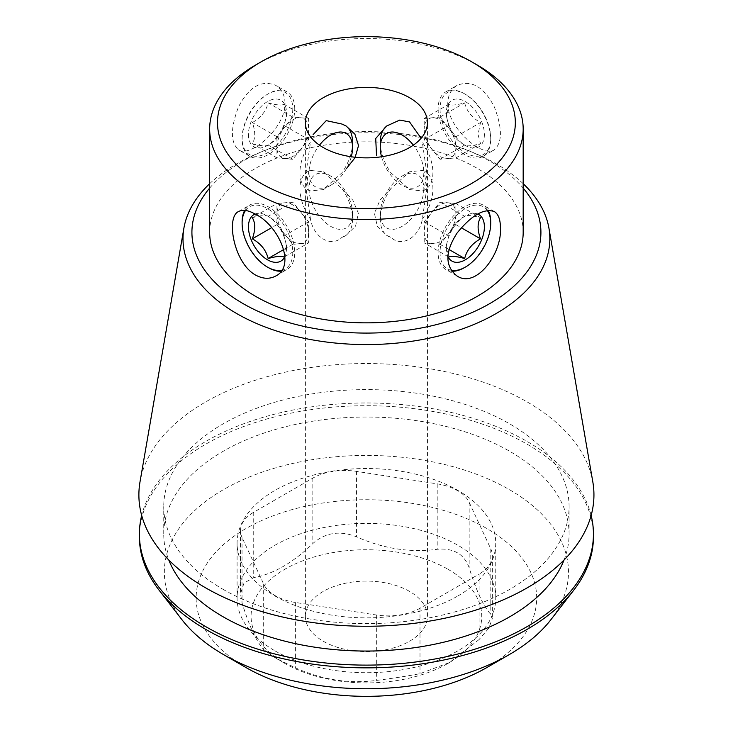 <?xml version="1.0" encoding="UTF-8"?>
<svg xmlns="http://www.w3.org/2000/svg" width="733" height="733" viewBox="0 0 733 733"><rect width="100%" height="100%" fill="white"/><g stroke="black" fill="none" stroke-linecap="round" stroke-linejoin="round"><path stroke-width="0.55" stroke-dasharray="3.67 2.75" d="M380.271 142.303A37.218 21.486 60 0 0 390.826 172.731L409.564 189.6L422.345 190.928L423.958 190.452L426.918 173.822L422.345 142.257A37.218 21.486 60 0 1 425.195 189.719A37.218 21.486 60 0 1 422.345 190.928M409.564 591.412A61.022 35.23 0 0 0 343.062 583.78A61.022 35.23 0 0 0 305.386 616.325A61.022 35.23 0 0 0 366.418 651.564A61.022 35.23 0 0 0 427.44 616.325A61.022 35.23 0 0 0 409.564 591.412M310.48 190.928A37.218 21.486 -60 0 1 307.64 189.719A37.218 21.486 -60 0 1 310.48 142.257L305.918 173.748L308.877 190.443L310.48 190.928L323.262 189.6L342.009 172.731A37.218 21.486 -60 0 0 352.555 142.303M422.345 170.45L423.958 170.926L426.908 187.63L422.345 219.112C419.12 237.675 401.675 247.754 390.826 237.309L386.731 235.394L377.303 226.158L374.435 213.385L379.932 200.265L390.826 188.647L409.564 171.769L422.345 170.45A37.218 21.486 120 0 1 425.195 171.65L423.949 170.936M310.48 219.112L305.918 187.547L308.877 170.926L310.48 170.45L323.262 171.769L342.009 188.647L352.866 200.219L358.382 213.303L355.569 226.103L346.095 235.394L342.009 237.309C331.188 247.772 313.742 237.694 310.48 219.112A37.218 21.486 -120 0 1 299.925 188.683A37.218 21.486 -120 0 1 307.64 171.65L308.877 170.936M447.781 103.326C447.359 128.266 483.074 158.163 494.299 149.825C502.435 142.55 502.444 128.238 494.308 106.881C483.899 86.796 471.493 79.622 457.08 85.367C451.161 89.023 448.055 95.006 447.781 103.326M438.096 108.915A37.218 21.486 -120 0 0 454.341 146.371A37.218 21.486 -120 0 0 483.01 156.34A37.218 21.486 -120 0 0 490.725 139.307A37.218 21.486 -120 0 0 464.41 93.723A37.218 21.486 -120 0 0 445.801 91.882A37.218 21.486 -120 0 0 438.096 108.915M387.565 125.517A37.218 21.486 60 0 1 387.977 125.261A37.218 21.486 60 0 1 390.826 124.06M342.009 237.309A37.218 21.486 -120 0 0 344.849 236.108A37.218 21.486 -120 0 0 352.555 219.066A37.218 21.486 -120 0 0 342.009 188.647M310.48 170.45A37.218 21.486 -120 0 0 307.64 171.65M268.425 267.646A37.218 21.486 60 0 1 242.11 222.072M244.712 210.389A37.218 21.486 60 0 1 249.816 205.029A37.218 21.486 60 0 1 278.494 215.007A37.218 21.486 60 0 1 294.739 252.454A37.218 21.486 60 0 1 287.024 269.487A37.218 21.486 60 0 1 281.014 271.21M490.725 222.072A37.218 21.486 -60 0 1 464.41 267.646M451.821 271.21A37.218 21.486 -60 0 1 445.801 269.487A37.218 21.486 -60 0 1 445.801 226.515A37.218 21.486 -60 0 1 483.01 205.029A37.218 21.486 -60 0 1 488.114 210.38M422.345 219.112A37.218 21.486 120 0 0 425.195 171.65M390.826 188.647A37.218 21.486 120 0 0 380.271 219.066A37.218 21.486 120 0 0 387.977 236.108A37.218 21.486 120 0 0 390.826 237.309M342.009 124.06A37.218 21.486 -60 0 1 344.849 125.261A37.218 21.486 -60 0 1 345.289 125.526M294.739 108.915A37.218 21.486 120 0 0 287.024 91.882A37.218 21.486 120 0 0 268.425 93.723A37.218 21.486 120 0 0 242.11 139.307A37.218 21.486 120 0 0 249.816 156.34A37.218 21.486 120 0 0 278.494 146.371A37.218 21.486 120 0 0 294.739 108.915M285.055 103.326C284.771 95.006 281.674 89.014 275.745 85.367C261.36 79.622 248.954 86.778 238.537 106.853C230.382 128.22 230.382 142.541 238.537 149.825C249.724 158.172 285.467 128.266 285.055 103.326M479.098 639.552L449.549 662.495L420 673.673C407.475 676.073 392.925 678.327 376.35 680.426C349.384 684.026 322.474 679.857 295.619 667.937L275.361 657.922L263.669 649.493C256.44 641.687 249.229 626.147 242.037 602.883L240.516 593.703L243.997 583.028L253.728 577.677C273.4 574.076 293.099 562.706 312.826 543.556C325.351 532.525 339.901 530.271 356.476 536.803C383.451 548.742 410.361 552.911 437.207 549.292C453.553 547.881 464.2 554.029 469.166 567.745C476.386 591.082 483.597 606.612 490.798 614.355L492.31 618.679L488.838 628.117L479.098 639.552L479.098 574.122L420 608.243A45.189 26.095 180 0 1 376.35 614.996L295.619 602.508A45.189 26.095 180 0 1 263.669 584.064L242.037 537.454A45.189 26.095 180 0 1 240.497 530.701A45.189 26.095 180 0 1 253.728 512.248L312.826 478.127A45.189 26.095 180 0 1 356.476 471.374L437.207 483.862A45.189 26.095 180 0 1 469.166 502.316L490.798 548.925A45.189 26.095 180 0 1 492.338 555.678A45.189 26.095 180 0 1 479.098 574.122M486.822 667.552A170.276 98.304 0 0 0 486.813 528.53A170.276 98.304 0 0 0 246.013 528.53A170.276 98.304 0 0 0 246.013 667.552M274.967 650.84A129.329 74.665 0 0 0 457.859 650.84A129.329 74.665 0 0 0 495.746 598.046A129.329 74.665 0 0 0 366.418 523.38A129.329 74.665 0 0 0 237.089 598.046A129.329 74.665 0 0 0 274.967 650.84M209.656 188.088A174.5 100.742 180 0 1 264.915 150.393A174.5 100.742 180 0 1 467.911 150.393A174.5 100.742 180 0 1 489.8 161.104A174.5 100.742 180 0 1 523.179 188.088M523.179 232.343A156.761 90.507 0 0 0 366.418 141.836A156.761 90.507 0 0 0 209.656 232.343M255.57 65.035A156.761 90.507 180 0 1 477.265 65.035M181.958 619.715A202.07 116.657 180 0 1 251.822 475.992A202.07 116.657 180 0 1 509.298 489.589A202.07 116.657 180 0 1 550.877 619.715M593.437 536.785A227.028 131.07 0 0 0 366.418 405.716A227.028 131.07 0 0 0 139.389 536.785M591.137 515.446A227.028 131.07 0 0 0 366.418 402.976A227.028 131.07 0 0 0 141.689 515.446M564.034 560.003A202.674 117.014 0 0 0 569.083 534.045A202.674 117.014 0 0 0 366.418 417.031A202.674 117.014 0 0 0 163.743 534.045A202.674 117.014 0 0 0 168.792 560.003M223.107 589.359A202.674 117.014 0 0 0 443.969 614.721A202.674 117.014 0 0 0 569.083 506.622A202.674 117.014 0 0 0 366.418 389.608A202.674 117.014 0 0 0 163.743 506.622A202.674 117.014 0 0 0 223.107 589.359M592.814 481.847A227.523 131.363 0 0 0 366.418 363.541A227.523 131.363 0 0 0 140.012 481.847M523.179 183.69A183.424 105.9 0 0 0 496.113 163.798A183.424 105.9 0 0 0 473.106 152.537A183.424 105.9 0 0 0 259.72 152.537A183.424 105.9 0 0 0 209.656 183.69M457.859 595.984A129.329 74.665 0 0 0 495.746 543.19A129.329 74.665 0 0 0 366.418 468.524A129.329 74.665 0 0 0 237.089 543.19A129.329 74.665 0 0 0 316.922 612.174A129.329 74.665 0 0 0 457.859 595.984M447.964 569.248A115.328 66.584 180 0 1 447.964 663.411A115.328 66.584 180 0 1 284.862 663.411A115.328 66.584 180 0 1 271.439 654.111A115.328 66.584 180 0 1 292.614 565.161A115.328 66.584 180 0 1 447.964 569.248M351.281 156.761A30.795 17.775 -60 0 1 330.785 185.257A30.795 17.775 -60 0 1 309.821 178.999A30.795 17.775 -60 0 1 319.487 145.152M292.779 108.915A35.835 20.689 -60 0 1 267.444 152.803A35.835 20.689 -60 0 1 242.11 138.171A35.835 20.689 -60 0 1 267.444 94.291A35.835 20.689 -60 0 1 292.779 108.915M248.441 134.515A26.874 15.512 120 0 0 262.524 147.58A26.874 15.512 120 0 0 283.9 125.013A26.874 15.512 120 0 0 286.447 112.57A26.874 15.512 120 0 0 267.444 101.603A26.874 15.512 120 0 0 248.441 134.515M283.992 125.37C281.939 133.736 276.662 140.305 268.159 145.07C266.106 146.444 260.829 145.977 252.326 143.659C255.515 138.473 255.515 131.427 252.326 122.548C260.765 117.866 266.042 111.297 268.159 102.849C276.598 105.158 281.875 105.625 283.992 104.26L286.447 116.235L283.992 125.37L308.611 139.591L300.695 149.44A22.393 12.928 120 0 0 308.611 129.026A22.393 12.928 120 0 0 300.695 117.766A22.393 12.928 120 0 0 284.862 126.91A22.393 12.928 120 0 0 276.946 147.315A22.393 12.928 120 0 0 284.862 158.575A22.393 12.928 120 0 0 300.695 149.44L292.779 159.29L276.946 157.87L276.946 136.759L284.862 126.91L292.779 117.06L308.611 118.471L308.611 139.591M276.946 157.87L252.326 143.659M276.946 136.759L252.326 122.548M292.779 117.06L268.159 102.849M308.611 118.471L283.992 104.26M292.779 159.29L268.159 145.07M423.821 188.683A30.795 17.775 -60 0 1 411.79 218.104A30.795 17.775 -60 0 1 389.003 228.916A30.795 17.775 -60 0 1 380.271 213.825A30.795 17.775 -60 0 1 402.041 176.112A30.795 17.775 -60 0 1 423.821 188.683M451.161 270.248A35.835 20.689 -60 0 1 448.101 226.405A35.835 20.689 -60 0 1 487.289 210.481M477.742 214.027A26.874 15.512 120 0 0 457.438 222.484A26.874 15.512 120 0 0 446.379 248.799A26.874 15.512 120 0 0 447.836 256.367M455.88 203.499L440.047 202.088L424.215 221.787L424.215 242.898L440.047 244.309L455.88 224.61L455.88 214.054A22.393 12.928 -60 0 1 447.964 234.459A22.393 12.928 -60 0 1 432.131 243.603A22.393 12.928 -60 0 1 424.215 232.343A22.393 12.928 -60 0 1 432.131 211.938A22.393 12.928 -60 0 1 447.964 202.794A22.393 12.928 -60 0 1 455.88 214.054L455.88 203.499L480.5 217.71C472.07 215.401 466.793 214.934 464.667 216.299C456.228 220.981 450.951 227.542 448.834 235.999L446.379 245.143L446.379 248.799M446.379 245.143L448.834 257.109L424.215 242.898M440.047 202.088L464.667 216.299M424.215 221.787L448.834 235.999M440.047 244.309L449.017 249.486M455.88 224.61L461.277 227.725M309.014 188.683A30.795 17.775 -120 0 0 330.785 226.396A30.795 17.775 -120 0 0 352.555 213.825A30.795 17.775 -120 0 0 330.785 176.112A30.795 17.775 -120 0 0 309.014 188.683M281.674 270.248A35.835 20.689 -120 0 0 292.779 252.454A35.835 20.689 -120 0 0 274.032 213.385A35.835 20.689 -120 0 0 245.537 210.481M255.084 214.027A26.874 15.512 60 0 1 275.388 222.484A26.874 15.512 60 0 1 286.447 248.799A26.874 15.512 60 0 1 285 256.367M308.611 221.787L283.992 235.999L286.447 245.143L283.992 257.109L308.611 242.898L308.611 232.343A22.393 12.928 60 0 1 300.695 243.603A22.393 12.928 60 0 1 284.862 234.459A22.393 12.928 60 0 1 276.946 214.054A22.393 12.928 60 0 1 284.862 202.794A22.393 12.928 60 0 1 300.695 211.938A22.393 12.928 60 0 1 308.611 232.343L308.611 221.787L292.779 202.088L276.946 203.499L276.946 224.61L284.862 234.459L292.779 244.309L308.611 242.898M283.992 235.999C281.939 227.633 276.662 221.064 268.159 216.299C266.106 214.925 260.829 215.392 252.326 217.71L276.946 203.499M292.779 202.088L268.159 216.299M276.946 224.61L271.549 227.725M292.779 244.309L283.808 249.495M381.545 156.761A30.795 17.775 -120 0 0 415.089 187.776A30.795 17.775 -120 0 0 413.348 145.152M440.047 108.915A35.835 20.689 -120 0 0 465.382 152.803A35.835 20.689 -120 0 0 490.725 138.171A35.835 20.689 -120 0 0 465.382 94.291A35.835 20.689 -120 0 0 440.047 108.915M484.385 134.515A26.874 15.512 60 0 1 465.382 145.491A26.874 15.512 60 0 1 446.379 112.57A26.874 15.512 60 0 1 465.382 101.603A26.874 15.512 60 0 1 484.385 134.515M424.215 118.471L440.047 117.06L455.88 136.759L455.88 157.87L440.047 159.29L424.215 139.591L424.215 129.026A22.393 12.928 -120 0 0 432.131 149.44A22.393 12.928 -120 0 0 440.047 156.459A22.393 12.928 -120 0 0 447.964 158.575A22.393 12.928 -120 0 0 455.88 147.315A22.393 12.928 -120 0 0 447.964 126.91A22.393 12.928 -120 0 0 432.131 117.766A22.393 12.928 -120 0 0 424.215 129.026L424.215 118.471L448.834 104.26C450.887 105.634 456.164 105.158 464.667 102.849C466.719 111.214 471.997 117.775 480.5 122.548L478.053 134.515L480.5 143.659C472.07 145.968 466.793 146.444 464.667 145.07C456.228 140.388 450.951 133.827 448.834 125.37L446.379 116.235L446.379 112.57M448.834 104.26L446.379 116.235M440.047 117.06L464.667 102.849M455.88 136.759L480.5 122.548M455.88 157.87L480.5 143.659M440.047 159.29L464.667 145.07M424.215 139.591L448.834 125.37M420 608.243L420 673.673M376.35 614.996L376.35 680.426M295.619 602.508L295.619 667.937M263.669 584.064L263.669 649.493M242.037 537.454L242.037 602.883M253.728 512.248L253.728 577.677M312.826 478.127L312.826 543.556M356.476 471.374L356.476 536.803M437.207 483.862L437.207 549.292M469.166 502.316L469.166 567.745M490.798 548.925L490.798 614.355M427.44 616.325L427.44 122.631M305.386 616.325L305.386 122.631M483.01 156.34L494.299 149.825M445.801 91.882L457.08 85.367M387.308 125.655L387.977 125.261M423.949 190.443L425.195 189.719M344.849 236.108L346.095 235.385M275.745 276.002L287.024 269.487M238.537 211.544L249.816 205.029M494.299 211.544L483.01 205.029M457.08 276.002L445.801 269.487M387.977 236.108L386.74 235.385M308.877 190.443L307.64 189.719M345.591 125.691L344.849 125.261M287.024 91.882L275.745 85.367M249.816 156.34L238.537 149.825M240.497 530.701L240.497 593.703M492.338 555.678L492.338 618.679M569.083 534.045L569.083 506.622M163.743 534.045L163.743 506.622M237.089 543.19L237.089 598.046M495.746 543.19L495.746 598.046M447.964 663.411L449.549 662.495M284.862 663.411L275.361 657.922M264.915 150.393L259.72 152.537M467.911 150.393L473.106 152.537M330.785 185.257L323.262 189.6M242.11 138.171L242.11 139.307M267.444 94.291L268.425 93.723M286.447 116.235L286.447 112.57M380.271 213.825L380.271 219.066M402.041 176.112L409.564 171.769M330.785 176.112L323.262 171.769M352.555 213.825L352.555 219.066M286.447 245.143L286.447 248.799M465.382 94.291L464.41 93.723M490.725 138.171L490.725 139.307"/><path stroke-width="1.1" d="M409.564 97.718A61.022 35.23 180 0 1 427.44 122.631A61.022 35.23 180 0 1 366.418 157.861A61.022 35.23 180 0 1 305.386 122.631A61.022 35.23 180 0 1 343.062 90.077A61.022 35.23 180 0 1 409.564 97.718M421.118 138.253L409.564 121.944L399.76 120.065L386.731 125.975L375.717 138.482L376.505 155.185M346.352 168.709L355.065 157.668L358.529 145.555L354.9 134.185L346.095 125.975L342.009 124.06L326.24 120.624L313.119 134.615M413.348 145.152A30.795 17.775 -120 0 0 391.367 132.041A30.795 17.775 -120 0 0 380.271 147.544L380.271 142.303A37.218 21.486 60 0 1 387.565 125.517M245.537 210.481A35.835 20.689 -120 0 0 242.11 223.198A35.835 20.689 -120 0 0 267.444 267.078L268.425 267.646A37.218 21.486 60 0 0 281.014 271.21M242.11 223.198L242.11 222.072A37.218 21.486 60 0 1 244.712 210.389M255.57 275.067C233.708 262.982 225.755 217.069 238.537 211.544C242.806 209.299 248.487 210.215 255.57 214.293C278.76 225.544 296.471 265.951 275.745 276.002C269.634 279.3 262.9 278.989 255.57 275.067M500.41 227.661C502.279 253.444 476.138 288.857 457.08 276.002C444.885 266.391 444.885 252.079 457.062 233.057C471.475 215.282 483.89 208.117 494.299 211.544C498.367 214.128 500.401 219.497 500.41 227.661M487.289 210.481A35.835 20.689 -60 0 1 490.725 223.198A35.835 20.689 -60 0 1 465.382 267.078L464.41 267.646A37.218 21.486 -60 0 1 451.821 271.21M488.114 210.38A37.218 21.486 -60 0 1 490.725 222.072L490.725 223.198M345.289 125.526A37.218 21.486 -60 0 1 352.555 142.303L352.555 147.544A30.795 17.775 -60 0 1 351.281 156.761M246.013 667.552L223.528 654.578L246.013 667.552A170.276 98.304 0 0 0 486.822 667.552L509.298 654.578A202.07 116.657 180 0 1 223.528 654.578L223.528 654.578A202.07 116.657 180 0 1 181.958 619.715L159.171 590.294A227.028 131.07 0 0 0 205.881 629.473A227.028 131.07 0 0 0 573.655 590.294A227.028 131.07 0 0 0 593.437 536.785L593.437 534.045A227.028 131.07 0 0 0 591.137 515.446M523.179 188.088A174.5 100.742 180 0 1 366.418 333.084A174.5 100.742 180 0 1 209.656 188.088M209.656 129.026L209.656 232.343A156.761 90.507 0 0 0 255.57 296.334A156.761 90.507 0 0 0 426.404 315.96A156.761 90.507 0 0 0 523.179 232.343L523.179 129.026A156.761 90.507 180 0 1 426.404 212.643A156.761 90.507 180 0 1 255.57 193.026A156.761 90.507 180 0 1 209.656 129.026A156.761 90.507 180 0 1 255.57 65.035L261.104 61.838A148.927 85.981 180 0 1 471.722 61.829A148.927 85.981 180 0 1 471.722 61.838A148.927 85.981 180 0 1 471.722 183.424A148.927 85.981 180 0 1 261.113 183.424A148.927 85.981 180 0 1 261.104 61.838M477.265 65.035L471.722 61.838L477.265 65.035A156.761 90.507 180 0 1 523.179 129.026M141.689 515.446A227.028 131.07 0 0 0 139.389 534.045L139.389 536.785A227.028 131.07 0 0 0 159.171 590.294M573.655 590.294L550.877 619.715A202.07 116.657 180 0 1 509.298 654.578M139.389 534.045A227.028 131.07 0 0 0 205.881 626.724A227.028 131.07 0 0 0 453.296 655.137A227.028 131.07 0 0 0 593.437 534.045M168.792 560.003A202.674 117.014 0 0 0 223.107 616.783A202.674 117.014 0 0 0 422.593 646.469A202.674 117.014 0 0 0 564.034 560.003M209.656 183.69A183.424 105.9 0 0 0 183.901 228.155L140.012 481.847A227.523 131.363 0 0 0 205.524 587.784A227.523 131.363 0 0 0 463.833 613.613A227.523 131.363 0 0 0 592.814 481.847L548.935 228.155A183.424 105.9 0 0 0 523.179 183.69M183.901 228.155A183.424 105.9 0 0 0 236.713 313.559A183.424 105.9 0 0 0 444.949 334.376A183.424 105.9 0 0 0 548.935 228.155M319.487 145.152A30.795 17.775 -60 0 1 341.459 132.041A30.795 17.775 -60 0 1 352.555 147.544M465.382 267.078A35.835 20.689 -60 0 1 451.161 270.248M447.836 256.367A26.874 15.512 120 0 0 476.551 249.138A26.874 15.512 120 0 0 477.742 214.027M448.834 257.109C450.887 255.735 456.164 256.211 464.667 258.529C466.719 250.155 471.997 243.594 480.5 238.83C477.32 229.96 477.32 222.924 480.5 217.71M449.017 249.486L464.667 258.529M461.277 227.725L480.5 238.83M267.444 267.078A35.835 20.689 -120 0 0 281.674 270.248M285 256.367A26.874 15.512 60 0 1 268.681 260.435A26.874 15.512 60 0 1 250.988 239.297A26.874 15.512 60 0 1 255.084 214.027M252.326 217.71C255.515 222.924 255.515 229.96 252.326 238.83C260.765 243.512 266.042 250.072 268.159 258.529C276.598 256.211 281.875 255.744 283.992 257.109M271.549 227.725L252.326 238.83M283.808 249.495L268.159 258.529M380.271 147.544A30.795 17.775 -120 0 0 381.545 156.761M386.731 125.984L387.308 125.655M346.095 125.984L345.591 125.691"/></g></svg>
